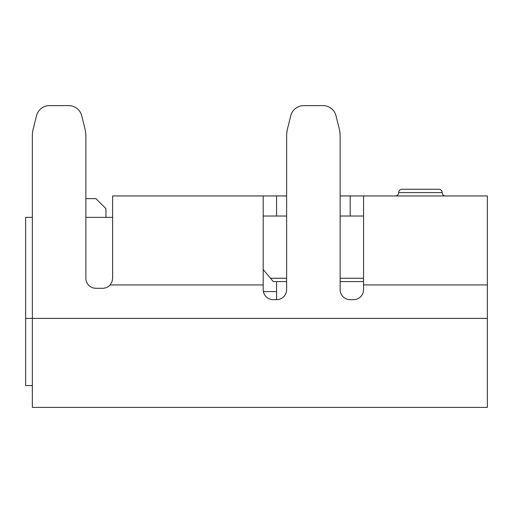 <?xml version="1.0" encoding="UTF-8"?>
<svg xmlns="http://www.w3.org/2000/svg" width="513" height="513" viewBox="0 0 513 513"><rect width="100%" height="100%" fill="white"/><g stroke="black" fill="none" stroke-linecap="round" stroke-linejoin="round"><path stroke-width="0.77" d="M438.839 189.252L402.038 189.252L438.839 189.252A3.347 3.347 0 0 1 442.187 192.599L398.691 192.599A3.347 3.347 0 0 1 395.343 195.947M445.528 195.947A3.347 3.347 0 0 1 442.187 192.599M402.038 189.252A3.347 3.347 0 0 0 398.691 192.599M166.167 407.386L165.5 407.38M136.054 407.386L136.727 407.38L136.054 407.386M363.563 195.947L363.563 289.621A10.036 10.036 0 0 1 353.521 299.656L350.18 299.656A10.036 10.036 0 0 1 340.138 289.621L340.138 136.496L340.138 195.947L487.35 195.947L487.35 407.386L32.338 407.386L32.338 318.393L25.65 318.393L25.65 217.358L32.338 217.358M263.188 284.939L110.083 284.939L112.078 281.554L112.636 278.245L112.636 195.947L263.188 195.947L263.188 289.621A10.036 10.036 0 0 0 273.23 299.656L276.571 299.656L276.571 281.592L286.613 281.592M110.083 284.939A10.036 10.036 0 0 1 102.6 288.287L95.912 288.287A10.036 10.036 0 0 1 85.87 278.245L85.87 136.496A33.454 33.454 0 0 0 84.876 128.378L81.714 115.746A13.383 13.383 0 0 0 68.729 105.614L49.479 105.614A13.383 13.383 0 0 0 36.5 115.746L33.339 128.378A33.454 33.454 0 0 0 32.338 136.496L32.338 318.393L487.35 318.393M363.563 216.018L350.18 216.018L350.18 195.947M263.188 195.947L276.571 195.947L276.571 216.018L286.613 216.018M363.563 278.245L340.138 278.245L363.563 278.245L340.138 278.245L340.138 216.018L350.18 216.018M276.571 216.018L263.188 216.018M276.571 195.947L286.613 195.947M340.138 136.496A33.454 33.454 0 0 0 339.144 128.378L335.983 115.746A13.383 13.383 0 0 0 323.004 105.614L303.754 105.614A13.383 13.383 0 0 0 290.768 115.746L287.607 128.378A33.454 33.454 0 0 0 286.613 136.496L286.613 289.621A10.036 10.036 0 0 1 276.571 299.656M136.054 195.947L136.727 195.953M166.167 195.947L165.5 195.953L166.167 195.947M105.947 217.358L105.947 208.656L95.912 198.621L85.87 198.621L85.87 136.496M84.876 128.378L81.714 115.746M68.729 105.614L49.479 105.614M339.144 128.378L335.983 115.746M323.004 105.614L303.754 105.614M290.768 115.746L287.607 128.378M36.5 115.746L33.339 128.378M273.294 281.592L270.492 278.245L286.613 278.245M85.87 217.358L112.636 217.358M363.563 281.592L340.138 281.592M276.571 281.592L273.282 281.592M273.282 281.586L263.188 269.543M32.338 385.577L25.65 385.577L25.65 318.393M487.35 284.939L363.563 284.939M263.387 291.602L276.571 291.602"/></g></svg>
